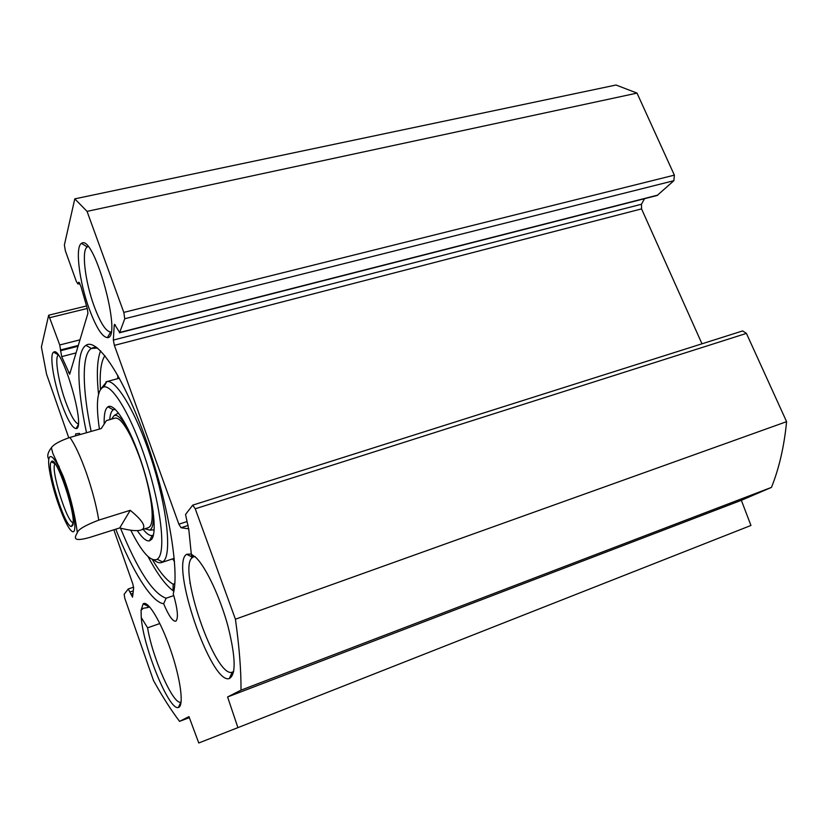 <?xml version="1.0" encoding="UTF-8"?>
<svg xmlns="http://www.w3.org/2000/svg" width="828" height="828" viewBox="0 0 828 828"><rect width="100%" height="100%" fill="white"/><g stroke="black" fill="none" stroke-linecap="round" stroke-linejoin="round"><path stroke-width="1.24" d="M68.765 437.795L46.534 374.101L41.4 346.994L48.666 315.22L59.74 344.976L61.676 356.62L69.676 374.225L87.923 313.284L87.354 308.73L80.802 286.022L78.743 282.224L77.977 283.994L76.321 281.396L65.381 250.863L64.377 245.026L74.779 198.865L87.054 211.378L123.807 312.404L124.759 318.739L119.667 332.473L114.575 324.369L114.202 325.352L113.343 340.07L114.378 345.379L178.869 524.186L181.042 527.726L187.946 528.73C188.567 528.016 188.349 526.07 187.314 522.903L185.555 514.416L192.738 505.142L195.253 508.796L235.421 619.199C239.313 646.978 241.165 670.628 241 690.148L227.596 696.959L237.905 727.636L750.944 525.459L741.35 500.309L771.458 487.392C779.117 468.379 784.168 446.458 786.6 421.659L746.421 333.394L742.654 330.921L192.8 505.121M119.408 332.794L657.163 195.47L673.878 180.701L674.365 175.143L637.022 93.109L616.032 85.015L74.779 198.865M701.989 343.806L641.555 208.884L641.472 204.247L644.505 198.699M78.246 423.905C74.696 422.601 70.359 414.849 65.236 400.659C58.281 381.18 54.544 357.396 58.291 355.036M61.241 402.812C67.254 419.434 72.202 428.035 76.062 428.614C86.588 429.328 61.748 344.583 53.603 352.179C49.276 354.249 53.447 380.942 61.241 402.812M80.306 434.503L79.416 433.375L75.658 433.913L75.576 435.839M237.905 727.636L198.772 742.985L188.96 716.603L179.572 721.374C171.023 710.062 162.329 696.451 153.49 680.523L124.862 598.509L124.148 594.297L128.257 588.967L132.532 597.123L133.65 587.973L132.811 583.895L113.829 529.806M89.227 308.906C96.151 327.536 102.217 337.11 107.423 337.638C122.886 338.776 94.009 232.999 81.517 243.391C74.872 246.558 79.312 281.965 89.227 308.906M115.754 529.195C132.314 570.947 151.576 602.339 163.665 603.757C168.715 615.815 172.773 621.631 175.826 621.197C178.579 618.495 177.72 609.346 173.249 593.759C179.779 571.165 168.105 501.871 145.718 439.057C123.403 376.109 97.073 337.286 85.967 345.338C75.907 351.548 77.004 388.342 86.516 432.733M191.133 554.025L186.631 554.284C169.73 563.816 210.995 684.911 229.304 678.567C236.166 674.685 235.711 657.173 227.928 626.03C220.124 597.309 206.224 567.749 196.184 557.772L191.133 554.025L193.1 557.078L195.066 556.426M141.257 617.502C143.234 647.341 169.264 711.314 178.393 707.443C184.147 706.419 180.763 679.477 170.806 650.466C160.932 621.424 147.829 599.876 143.161 603.84L141.071 610.226L141.257 617.502L147.591 627.831L159.845 623.525M149.63 606.862L147.187 607.7L148.595 606.127M181.125 702.04L180.866 702.134C173.362 705.384 152.538 658.125 147.591 627.831M147.187 607.7L143.461 608.197L141.071 610.226M233.713 671.384L232.192 672.222C215.114 678.536 176.674 565.979 192.696 557.327L193.1 557.078M111.045 331.883L110.652 331.976C105.901 331.593 100.385 322.972 94.113 306.132C85.108 281.737 81.206 249.714 87.323 246.961L87.758 246.765M173.797 595.58L166.107 598.22C152.983 593.624 137.769 570.264 120.495 528.14M91.142 431.419C82.282 389.036 81.558 354.239 91.37 348.433L97.569 348.081M166.107 598.22L163.665 603.757M189.85 583.088L190.098 582.115M191.734 558.258L188.701 528.481M100.592 350.834C97.135 359.745 96.452 374.194 98.532 394.18M148.036 556.571C157.413 574.249 166.014 585.81 173.818 591.264M741.35 500.309L227.596 696.959M771.458 487.392L241 690.148M189.333 717.617L179.572 721.374M637.022 93.109L87.054 211.378M786.6 421.659L235.421 619.199M115.32 418.068L106.429 420.583L101.264 428.552L69.894 437.453C59.823 440.931 53.644 444.357 51.367 447.731C47.682 452.543 46.844 456.404 48.842 459.292M54.99 460.316L56.221 460.192M119.718 527.943L89.807 537.413C70.701 542.795 75.4 536.42 77.314 532.715C78.07 529.496 85.222 525.294 98.77 520.129L130.234 510.307L119.718 527.943C130.224 530.655 137.417 531.317 141.309 529.92L148.864 527.508M130.234 510.307C143.161 520.926 146.856 527.467 141.309 529.92M73.092 522.758C66.613 521.95 50.135 468.089 55.052 463.784L51.315 461.848C45.944 466.764 64.615 527.012 71.343 526.484L72.585 525.573C77.449 517.873 55.807 453.216 51.315 461.848M57.153 464.053L59.202 466.568M104.897 355.678C100.985 361.588 99.505 372.807 100.457 389.336M152.321 559.521C160.021 572.541 166.966 580.77 173.166 584.216L173.021 590.726M173.166 584.216L174.801 583.657M174.501 561.622L172.628 558.869M117.773 378.644L117.783 375.312M99.401 429.08C95.706 403.464 97.186 389.408 103.831 386.893C112.981 384.73 132.418 417.943 146.577 462.397C160.829 506.798 165.703 549.771 158.469 558.093L157.248 559.262C150.758 562.212 141.94 552.524 130.783 530.22M137.324 530.624C142.219 537.972 146.256 541.388 149.444 540.86L151.741 539.214C157.403 532.021 152.859 496.521 141.215 461.589C129.623 426.596 114.347 402.253 107.919 406.838C105.166 408.773 103.924 414.383 104.183 423.667M144.848 528.792L149.827 530.127L151.245 528.833C153.19 525.935 153.801 519.86 153.066 510.597M128.475 429.815C122.482 419.258 117.752 414.455 114.285 415.428L111.449 419.165M148.792 527.508L150.168 526.256C152.456 522.706 152.787 514.778 151.162 502.461C147.436 478.936 140.543 456.714 130.503 435.797C123.91 423.087 118.714 417.209 114.916 418.171M153.48 534.836L152.217 535.457C149.785 535.944 146.773 533.905 143.172 529.32M109.751 419.641C110.145 414.342 111.325 411.061 113.291 409.798L115.258 409.342M153.936 559.987C157.061 562.554 159.742 563.361 161.977 562.409L164.006 560.794C171.769 552.183 166.821 507.14 151.855 460.513C136.972 413.824 116.469 379.141 106.802 381.594L101.533 388.053M133.339 590.83L130.006 591.958M133.07 593.324L130.762 594.111M87.282 308.461L50.084 317.59M80.016 339.811L59.74 344.976M78.349 345.411L60.63 349.944M78.111 346.228L60.423 350.761M76.124 352.894L61.676 356.62M70.38 372.165L68.538 372.652M79.177 282.431L78.494 282.586M79.747 283.279L78.225 283.642M674.365 175.143L123.807 312.404M673.878 180.701L124.759 318.739M657.836 195.087L119.667 332.473M115.444 325.031L114.202 325.352M641.472 204.247L113.343 340.07M641.555 208.884L114.378 345.379M186.849 521.619L178.869 524.186M188.049 525.469L181.042 527.726M746.421 333.394L195.253 508.796M50.063 473.554C44.878 447.037 54.731 452.357 65.464 483.956C74.644 510.245 77.884 536.679 71.591 531.048C65.578 526.37 53.861 494.896 50.063 473.554M69.894 437.453C75.048 444.708 80.575 456.642 86.474 473.243C92.291 490.114 96.39 505.742 98.77 520.129M58.022 354.684L53.603 352.179M78.122 424.919L76.062 428.614M148.243 606.334L143.161 603.84M180.866 702.134L178.393 707.443M192.696 557.327L186.631 554.284M232.192 672.222L229.304 678.567M232.854 671.974L233.662 671.674M87.323 246.961L81.517 243.391M110.652 331.976L107.423 337.638M91.37 348.433L85.967 345.338M96.089 346.963L92.457 347.905M133.629 587.166L128.257 588.967M86.557 305.956L48.666 315.22M79.881 283.549L77.977 283.994M51.377 447.731L52.795 453.247L63.176 476.286C72.212 499.998 76.145 523.12 77.335 532.694M73.05 523.337L71.343 526.484M149.827 530.127L154.143 529.848M114.285 415.428L118.497 413.017M151.162 502.461L151.959 503.455M130.503 435.797L130.586 434.286M113.291 409.798L107.919 406.838M152.217 535.457L149.444 540.86M115.092 409.187L113.798 409.549M153.428 535.054L152.745 535.271M157.248 559.262L162.702 562.005M103.831 386.893L106.802 381.594L106.025 381.811M119.387 378.21L106.884 381.584M174.222 558.341L161.977 562.409"/></g></svg>
